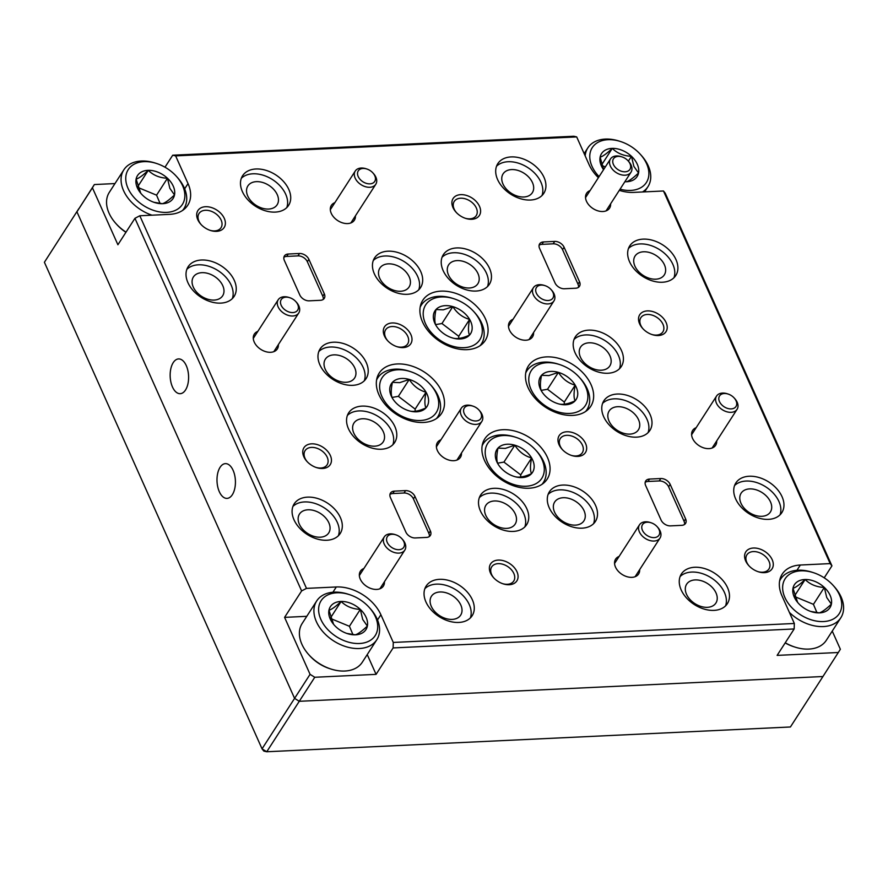<?xml version="1.0" encoding="UTF-8"?>
<svg xmlns="http://www.w3.org/2000/svg" width="888" height="888" viewBox="0 0 888 888"><rect width="100%" height="100%" fill="white"/><g stroke="black" fill="none" stroke-linecap="round" stroke-linejoin="round"><path stroke-width="1.33" d="M44.4 262.271L78.865 208.58L44.4 262.271L262.049 748.839L294.583 698.368L299.267 701.298L266.744 751.759L790.42 726.983L822.943 676.523L299.267 701.298L822.943 676.523L840.37 649.261L832.245 631.091M92.419 187.779L76.934 211.81L294.583 698.368L76.934 211.81L94.361 184.549L92.419 187.779L117.904 244.755L134.943 218.315L139.805 215.762L169.641 214.352A37.141 25.33 32.8 0 0 187.768 205.217A37.141 25.33 32.8 0 0 188.034 183.605L175.635 155.888L172.716 155.211L573.759 136.241L576.689 136.918L589.088 164.635A37.141 25.33 32.8 0 0 598.39 177.689M266.744 751.759L262.049 748.839L263.814 751.082L266.744 751.759M186.269 365.612A17.394 9.202 -92.7 0 0 178.555 358.93A17.394 9.202 -92.7 0 0 170.796 368.875A17.394 9.202 -92.7 0 0 172.483 387.002A17.394 9.202 -92.7 0 0 180.197 393.684A17.394 9.202 -92.7 0 0 187.956 383.738A17.394 9.202 -92.7 0 0 186.269 365.612M233.1 470.318A17.394 9.202 -92.7 0 0 225.386 463.636A17.394 9.202 -92.7 0 0 217.638 473.582A17.394 9.202 -92.7 0 0 219.314 491.697A17.394 9.202 -92.7 0 0 227.028 498.39A17.394 9.202 -92.7 0 0 234.787 488.433A17.394 9.202 -92.7 0 0 233.1 470.318M513.042 319.291A13.686 9.335 32.8 0 0 512.165 334.088A13.686 9.335 32.8 0 0 520.479 339.438A13.686 9.335 32.8 0 0 525.863 340.226A13.686 9.335 32.8 0 0 533.577 332.534M590.087 190.576A13.686 9.335 32.8 0 0 589.21 205.361A13.686 9.335 32.8 0 0 597.513 210.722A13.686 9.335 32.8 0 0 602.897 211.511A13.686 9.335 32.8 0 0 610.622 203.818M257.831 331.368A13.686 9.335 32.8 0 0 256.965 346.154A13.686 9.335 32.8 0 0 265.268 351.515A13.686 9.335 32.8 0 0 270.651 352.292A13.686 9.335 32.8 0 0 278.377 344.611M334.876 202.642A13.686 9.335 32.8 0 0 333.999 217.438A13.686 9.335 32.8 0 0 342.302 222.788A13.686 9.335 32.8 0 0 347.685 223.576A13.686 9.335 32.8 0 0 355.411 215.884M619.114 556.421A13.686 9.335 32.8 0 0 618.237 571.206A13.686 9.335 32.8 0 0 626.54 576.556A13.686 9.335 32.8 0 0 631.923 577.344A13.686 9.335 32.8 0 0 639.649 569.652M696.159 427.694A13.686 9.335 32.8 0 0 695.282 442.479A13.686 9.335 32.8 0 0 703.585 447.841A13.686 9.335 32.8 0 0 708.968 448.629A13.686 9.335 32.8 0 0 716.694 440.936M471.761 219.281A15.64 10.667 32.8 0 0 479.509 206.338A15.64 10.667 32.8 0 0 460.739 194.65A15.64 10.667 32.8 0 0 456.11 212.265A15.64 10.667 32.8 0 0 465.601 218.381A15.64 10.667 32.8 0 0 471.761 219.281M465.134 218.226A13.098 8.936 32.8 0 0 469.852 218.837A13.098 8.936 32.8 0 0 476.246 215.618A13.098 8.936 32.8 0 0 473.826 204.196A13.098 8.936 32.8 0 0 460.628 198.213A13.098 8.936 32.8 0 0 454.234 201.432A13.098 8.936 32.8 0 0 456.454 212.621M658.374 335.531A15.64 10.667 32.8 0 0 666.122 322.588A15.64 10.667 32.8 0 0 647.352 310.9A15.64 10.667 32.8 0 0 642.734 328.516A15.64 10.667 32.8 0 0 652.225 334.632A15.64 10.667 32.8 0 0 658.374 335.531M651.759 334.476A13.098 8.936 32.8 0 0 656.476 335.087A13.098 8.936 32.8 0 0 662.87 331.868A13.098 8.936 32.8 0 0 660.45 320.446A13.098 8.936 32.8 0 0 647.241 314.463A13.098 8.936 32.8 0 0 640.859 317.682A13.098 8.936 32.8 0 0 643.067 328.871M216.55 231.346A15.64 10.667 32.8 0 0 224.298 218.404A15.64 10.667 32.8 0 0 205.528 206.715A15.64 10.667 32.8 0 0 200.899 224.331A15.64 10.667 32.8 0 0 210.401 230.447A15.64 10.667 32.8 0 0 216.55 231.346M209.923 230.292A13.098 8.936 32.8 0 0 214.641 230.913A13.098 8.936 32.8 0 0 221.034 227.694A13.098 8.936 32.8 0 0 218.614 216.272A13.098 8.936 32.8 0 0 205.417 210.278A13.098 8.936 32.8 0 0 199.023 213.497A13.098 8.936 32.8 0 0 201.243 224.697M403.163 347.596A15.64 10.667 32.8 0 0 410.911 334.654A15.64 10.667 32.8 0 0 392.152 322.966A15.64 10.667 32.8 0 0 387.523 340.581A15.64 10.667 32.8 0 0 397.014 346.697A15.64 10.667 32.8 0 0 403.163 347.596M396.548 346.542A13.098 8.936 32.8 0 0 401.265 347.164A13.098 8.936 32.8 0 0 407.659 343.945A13.098 8.936 32.8 0 0 405.239 332.523A13.098 8.936 32.8 0 0 392.041 326.529A13.098 8.936 32.8 0 0 385.647 329.748A13.098 8.936 32.8 0 0 387.867 340.948M577.822 456.399A15.64 10.667 32.8 0 0 585.569 443.456A15.64 10.667 32.8 0 0 566.81 431.768A15.64 10.667 32.8 0 0 562.182 449.384A15.64 10.667 32.8 0 0 571.672 455.5A15.64 10.667 32.8 0 0 577.822 456.399M571.206 455.344A13.098 8.936 32.8 0 0 575.924 455.966A13.098 8.936 32.8 0 0 582.317 452.736A13.098 8.936 32.8 0 0 579.897 441.314A13.098 8.936 32.8 0 0 566.699 435.331A13.098 8.936 32.8 0 0 560.306 438.55A13.098 8.936 32.8 0 0 562.526 449.739M764.446 572.649A15.64 10.667 32.8 0 0 772.194 559.706A15.64 10.667 32.8 0 0 753.424 548.018A15.64 10.667 32.8 0 0 748.806 565.634A15.64 10.667 32.8 0 0 758.297 571.75A15.64 10.667 32.8 0 0 764.446 572.649M757.819 571.595A13.098 8.936 32.8 0 0 762.548 572.216A13.098 8.936 32.8 0 0 768.941 568.986A13.098 8.936 32.8 0 0 766.522 557.564A13.098 8.936 32.8 0 0 753.313 551.581A13.098 8.936 32.8 0 0 746.919 554.8A13.098 8.936 32.8 0 0 749.139 566M469.375 288.001A17.394 11.866 32.8 0 0 477.866 283.727A17.394 11.866 32.8 0 0 474.647 268.553A17.394 11.866 32.8 0 0 457.109 260.595A17.394 11.866 32.8 0 0 448.618 264.879A17.394 11.866 32.8 0 0 451.837 280.053A17.394 11.866 32.8 0 0 469.375 288.001M523.842 196.992A17.394 11.866 32.8 0 0 532.334 192.707A17.394 11.866 32.8 0 0 529.126 177.533A17.394 11.866 32.8 0 0 511.588 169.575A17.394 11.866 32.8 0 0 503.096 173.859A17.394 11.866 32.8 0 0 506.304 189.033A17.394 11.866 32.8 0 0 523.842 196.992M655.81 279.187A17.394 11.866 32.8 0 0 664.302 274.914A17.394 11.866 32.8 0 0 661.083 259.74A17.394 11.866 32.8 0 0 643.545 251.781A17.394 11.866 32.8 0 0 635.053 256.055A17.394 11.866 32.8 0 0 638.272 271.228A17.394 11.866 32.8 0 0 655.81 279.187M601.331 370.207A17.394 11.866 32.8 0 0 609.823 365.934A17.394 11.866 32.8 0 0 606.615 350.76A17.394 11.866 32.8 0 0 589.077 342.801A17.394 11.866 32.8 0 0 580.586 347.075A17.394 11.866 32.8 0 0 583.793 362.249A17.394 11.866 32.8 0 0 601.331 370.207M214.163 300.077A17.394 11.866 32.8 0 0 222.655 295.793A17.394 11.866 32.8 0 0 219.436 280.63A17.394 11.866 32.8 0 0 201.898 272.672A17.394 11.866 32.8 0 0 193.406 276.945A17.394 11.866 32.8 0 0 196.625 292.119A17.394 11.866 32.8 0 0 214.163 300.077M268.631 209.057A17.394 11.866 32.8 0 0 277.123 204.784A17.394 11.866 32.8 0 0 273.915 189.61A17.394 11.866 32.8 0 0 256.377 181.652A17.394 11.866 32.8 0 0 247.885 185.925A17.394 11.866 32.8 0 0 251.093 201.099A17.394 11.866 32.8 0 0 268.631 209.057M400.599 291.264A17.394 11.866 32.8 0 0 409.091 286.979A17.394 11.866 32.8 0 0 405.872 271.806A17.394 11.866 32.8 0 0 388.334 263.847A17.394 11.866 32.8 0 0 379.842 268.132A17.394 11.866 32.8 0 0 383.061 283.305A17.394 11.866 32.8 0 0 400.599 291.264M346.12 382.273A17.394 11.866 32.8 0 0 354.612 377.999A17.394 11.866 32.8 0 0 351.404 362.826A17.394 11.866 32.8 0 0 333.866 354.867A17.394 11.866 32.8 0 0 325.374 359.152A17.394 11.866 32.8 0 0 328.582 374.325A17.394 11.866 32.8 0 0 346.12 382.273M575.435 525.13A17.394 11.866 32.8 0 0 583.927 520.845A17.394 11.866 32.8 0 0 580.719 505.672A17.394 11.866 32.8 0 0 563.181 497.724A17.394 11.866 32.8 0 0 554.689 501.998A17.394 11.866 32.8 0 0 557.897 517.171A17.394 11.866 32.8 0 0 575.435 525.13M629.914 434.11A17.394 11.866 32.8 0 0 638.405 429.825A17.394 11.866 32.8 0 0 635.198 414.652A17.394 11.866 32.8 0 0 617.66 406.704A17.394 11.866 32.8 0 0 609.168 410.978A17.394 11.866 32.8 0 0 612.376 426.151A17.394 11.866 32.8 0 0 629.914 434.11M761.871 516.305A17.394 11.866 32.8 0 0 770.373 512.032A17.394 11.866 32.8 0 0 767.154 496.858A17.394 11.866 32.8 0 0 749.616 488.9A17.394 11.866 32.8 0 0 741.125 493.184A17.394 11.866 32.8 0 0 744.333 508.347A17.394 11.866 32.8 0 0 761.871 516.305M707.403 607.325A17.394 11.866 32.8 0 0 715.895 603.052A17.394 11.866 32.8 0 0 712.676 587.878A17.394 11.866 32.8 0 0 695.138 579.92A17.394 11.866 32.8 0 0 686.646 584.193A17.394 11.866 32.8 0 0 689.865 599.367A17.394 11.866 32.8 0 0 707.403 607.325M530.458 200.033A27.361 18.659 32.8 0 0 543.811 193.307A27.361 18.659 32.8 0 0 538.761 169.43A27.361 18.659 32.8 0 0 511.177 156.921A27.361 18.659 32.8 0 0 497.813 163.647A27.361 18.659 32.8 0 0 502.874 187.523A27.361 18.659 32.8 0 0 530.458 200.033M541.991 195.527A27.361 18.659 32.8 0 0 534.254 172.76A27.361 18.659 32.8 0 0 508.069 161.727A27.361 18.659 32.8 0 0 496.536 166.234M662.415 282.24A27.361 18.659 32.8 0 0 675.779 275.502A27.361 18.659 32.8 0 0 670.718 251.637A27.361 18.659 32.8 0 0 643.134 239.127A27.361 18.659 32.8 0 0 629.77 245.854A27.361 18.659 32.8 0 0 634.831 269.719A27.361 18.659 32.8 0 0 662.415 282.24M673.959 277.733A27.361 18.659 32.8 0 0 666.222 254.967A27.361 18.659 32.8 0 0 640.037 243.934A27.361 18.659 32.8 0 0 628.493 248.429M607.947 373.249A27.361 18.659 32.8 0 0 621.3 366.522A27.361 18.659 32.8 0 0 616.25 342.657A27.361 18.659 32.8 0 0 588.655 330.136A27.361 18.659 32.8 0 0 575.302 336.874A27.361 18.659 32.8 0 0 580.352 360.739A27.361 18.659 32.8 0 0 607.947 373.249M619.48 368.753A27.361 18.659 32.8 0 0 611.743 345.987A27.361 18.659 32.8 0 0 585.558 334.943A27.361 18.659 32.8 0 0 574.025 339.449M407.204 294.305A27.361 18.659 32.8 0 0 420.568 287.579A27.361 18.659 32.8 0 0 415.506 263.703A27.361 18.659 32.8 0 0 387.923 251.193A27.361 18.659 32.8 0 0 374.57 257.92A27.361 18.659 32.8 0 0 379.62 281.796A27.361 18.659 32.8 0 0 407.204 294.305M418.748 289.799A27.361 18.659 32.8 0 0 411.011 267.033A27.361 18.659 32.8 0 0 384.826 255.999A27.361 18.659 32.8 0 0 373.282 260.506M275.247 212.099A27.361 18.659 32.8 0 0 288.6 205.372A27.361 18.659 32.8 0 0 283.55 181.507A27.361 18.659 32.8 0 0 255.966 168.986A27.361 18.659 32.8 0 0 242.602 175.724A27.361 18.659 32.8 0 0 247.663 199.589A27.361 18.659 32.8 0 0 275.247 212.099M286.78 207.603A27.361 18.659 32.8 0 0 279.043 184.837A27.361 18.659 32.8 0 0 252.869 173.793A27.361 18.659 32.8 0 0 241.325 178.299M475.979 291.053A27.361 18.659 32.8 0 0 489.344 284.327A27.361 18.659 32.8 0 0 484.282 260.45A27.361 18.659 32.8 0 0 456.698 247.941A27.361 18.659 32.8 0 0 443.334 254.667A27.361 18.659 32.8 0 0 448.396 278.532A27.361 18.659 32.8 0 0 475.979 291.053M487.523 286.546A27.361 18.659 32.8 0 0 479.786 263.78A27.361 18.659 32.8 0 0 453.601 252.747A27.361 18.659 32.8 0 0 442.058 257.243M352.736 385.325A27.361 18.659 32.8 0 0 366.089 378.599A27.361 18.659 32.8 0 0 361.039 354.723A27.361 18.659 32.8 0 0 333.444 342.213A27.361 18.659 32.8 0 0 320.091 348.94A27.361 18.659 32.8 0 0 325.141 372.805A27.361 18.659 32.8 0 0 352.736 385.325M364.269 380.819A27.361 18.659 32.8 0 0 356.532 358.053A27.361 18.659 32.8 0 0 330.347 347.019A27.361 18.659 32.8 0 0 318.814 351.515M220.768 303.119A27.361 18.659 32.8 0 0 234.132 296.392A27.361 18.659 32.8 0 0 229.071 272.527A27.361 18.659 32.8 0 0 201.487 260.006A27.361 18.659 32.8 0 0 188.134 266.744A27.361 18.659 32.8 0 0 193.184 290.609A27.361 18.659 32.8 0 0 220.768 303.119M232.312 298.623A27.361 18.659 32.8 0 0 224.575 275.857A27.361 18.659 32.8 0 0 198.39 264.813A27.361 18.659 32.8 0 0 186.846 269.319M636.53 437.151A27.361 18.659 32.8 0 0 649.883 430.425A27.361 18.659 32.8 0 0 644.832 406.56A27.361 18.659 32.8 0 0 617.238 394.039A27.361 18.659 32.8 0 0 603.884 400.766A27.361 18.659 32.8 0 0 608.935 424.642A27.361 18.659 32.8 0 0 636.53 437.151M648.062 432.656A27.361 18.659 32.8 0 0 640.326 409.879A27.361 18.659 32.8 0 0 614.141 398.845A27.361 18.659 32.8 0 0 602.608 403.352M768.486 519.358A27.361 18.659 32.8 0 0 781.84 512.62A27.361 18.659 32.8 0 0 776.789 488.755A27.361 18.659 32.8 0 0 749.206 476.246A27.361 18.659 32.8 0 0 735.841 482.972A27.361 18.659 32.8 0 0 740.903 506.837A27.361 18.659 32.8 0 0 768.486 519.358M780.019 514.851A27.361 18.659 32.8 0 0 772.283 492.085A27.361 18.659 32.8 0 0 746.109 481.052A27.361 18.659 32.8 0 0 734.565 485.547M714.008 610.378A27.361 18.659 32.8 0 0 727.372 603.64A27.361 18.659 32.8 0 0 722.31 579.775A27.361 18.659 32.8 0 0 694.727 567.266A27.361 18.659 32.8 0 0 681.374 573.992A27.361 18.659 32.8 0 0 686.424 597.857A27.361 18.659 32.8 0 0 714.008 610.378M725.552 605.871A27.361 18.659 32.8 0 0 717.815 583.105A27.361 18.659 32.8 0 0 691.63 572.072A27.361 18.659 32.8 0 0 680.086 576.567M582.051 528.171A27.361 18.659 32.8 0 0 595.404 521.445A27.361 18.659 32.8 0 0 590.354 497.58A27.361 18.659 32.8 0 0 562.77 485.059A27.361 18.659 32.8 0 0 549.406 491.786A27.361 18.659 32.8 0 0 554.467 515.662A27.361 18.659 32.8 0 0 582.051 528.171M593.584 523.676A27.361 18.659 32.8 0 0 585.847 500.899A27.361 18.659 32.8 0 0 559.662 489.865A27.361 18.659 32.8 0 0 548.129 494.372M363.902 568.486A13.686 9.335 32.8 0 0 363.026 583.272A13.686 9.335 32.8 0 0 371.339 588.633A13.686 9.335 32.8 0 0 376.723 589.421A13.686 9.335 32.8 0 0 384.437 581.729M440.948 439.771A13.686 9.335 32.8 0 0 440.071 454.556A13.686 9.335 32.8 0 0 448.373 459.906A13.686 9.335 32.8 0 0 453.757 460.694A13.686 9.335 32.8 0 0 461.483 453.002M322.61 468.476A15.64 10.667 32.8 0 0 330.358 455.522A15.64 10.667 32.8 0 0 311.599 443.834A15.64 10.667 32.8 0 0 306.971 461.449A15.64 10.667 32.8 0 0 316.461 467.576A15.64 10.667 32.8 0 0 322.61 468.476M315.995 467.41A13.098 8.936 32.8 0 0 320.712 468.031A13.098 8.936 32.8 0 0 327.106 464.813A13.098 8.936 32.8 0 0 324.686 453.391A13.098 8.936 32.8 0 0 311.488 447.397A13.098 8.936 32.8 0 0 305.095 450.616A13.098 8.936 32.8 0 0 307.315 461.816M509.235 584.726A15.64 10.667 32.8 0 0 516.983 571.772A15.64 10.667 32.8 0 0 498.212 560.084A15.64 10.667 32.8 0 0 493.595 577.7A15.64 10.667 32.8 0 0 503.085 583.827A15.64 10.667 32.8 0 0 509.235 584.726M502.608 583.66A13.098 8.936 32.8 0 0 507.337 584.282A13.098 8.936 32.8 0 0 513.73 581.063A13.098 8.936 32.8 0 0 511.31 569.641A13.098 8.936 32.8 0 0 498.101 563.647A13.098 8.936 32.8 0 0 491.708 566.866A13.098 8.936 32.8 0 0 493.928 578.066M320.235 537.196A17.394 11.866 32.8 0 0 328.726 532.922A17.394 11.866 32.8 0 0 325.508 517.748A17.394 11.866 32.8 0 0 307.97 509.79A17.394 11.866 32.8 0 0 299.478 514.063A17.394 11.866 32.8 0 0 302.697 529.237A17.394 11.866 32.8 0 0 320.235 537.196M374.703 446.176A17.394 11.866 32.8 0 0 383.194 441.902A17.394 11.866 32.8 0 0 379.986 426.728A17.394 11.866 32.8 0 0 362.448 418.77A17.394 11.866 32.8 0 0 353.957 423.043A17.394 11.866 32.8 0 0 357.165 438.217A17.394 11.866 32.8 0 0 374.703 446.176M506.671 528.382A17.394 11.866 32.8 0 0 515.162 524.098A17.394 11.866 32.8 0 0 511.943 508.924A17.394 11.866 32.8 0 0 494.405 500.976A17.394 11.866 32.8 0 0 485.914 505.25A17.394 11.866 32.8 0 0 489.133 520.424A17.394 11.866 32.8 0 0 506.671 528.382M452.192 619.402A17.394 11.866 32.8 0 0 460.683 615.118A17.394 11.866 32.8 0 0 457.464 599.944A17.394 11.866 32.8 0 0 439.926 591.985A17.394 11.866 32.8 0 0 431.435 596.27A17.394 11.866 32.8 0 0 434.654 611.444A17.394 11.866 32.8 0 0 452.192 619.402M458.796 622.444A27.361 18.659 32.8 0 0 472.161 615.717A27.361 18.659 32.8 0 0 467.099 591.852A27.361 18.659 32.8 0 0 439.516 579.331A27.361 18.659 32.8 0 0 426.162 586.058A27.361 18.659 32.8 0 0 431.213 609.934A27.361 18.659 32.8 0 0 458.796 622.444M470.34 617.948A27.361 18.659 32.8 0 0 462.604 595.171A27.361 18.659 32.8 0 0 436.419 584.138A27.361 18.659 32.8 0 0 424.886 588.644M513.275 531.424A27.361 18.659 32.8 0 0 526.639 524.697A27.361 18.659 32.8 0 0 521.578 500.832A27.361 18.659 32.8 0 0 493.994 488.311A27.361 18.659 32.8 0 0 480.63 495.038A27.361 18.659 32.8 0 0 485.692 518.914A27.361 18.659 32.8 0 0 513.275 531.424M524.819 526.928A27.361 18.659 32.8 0 0 517.082 504.151A27.361 18.659 32.8 0 0 490.898 493.118A27.361 18.659 32.8 0 0 479.354 497.624M381.318 449.228A27.361 18.659 32.8 0 0 394.672 442.49A27.361 18.659 32.8 0 0 389.621 418.625A27.361 18.659 32.8 0 0 362.026 406.116A27.361 18.659 32.8 0 0 348.673 412.842A27.361 18.659 32.8 0 0 353.724 436.707A27.361 18.659 32.8 0 0 381.318 449.228M392.851 444.721A27.361 18.659 32.8 0 0 385.115 421.955A27.361 18.659 32.8 0 0 358.93 410.922A27.361 18.659 32.8 0 0 347.397 415.418M326.84 540.248A27.361 18.659 32.8 0 0 340.193 533.51A27.361 18.659 32.8 0 0 335.142 509.645A27.361 18.659 32.8 0 0 307.559 497.136A27.361 18.659 32.8 0 0 294.194 503.862A27.361 18.659 32.8 0 0 299.256 527.727A27.361 18.659 32.8 0 0 326.84 540.248M338.372 535.741A27.361 18.659 32.8 0 0 330.636 512.975A27.361 18.659 32.8 0 0 304.462 501.942A27.361 18.659 32.8 0 0 292.918 506.438M467.077 349.65A37.141 25.33 32.8 0 0 485.203 340.515A37.141 25.33 32.8 0 0 478.343 308.125A37.141 25.33 32.8 0 0 440.903 291.142A37.141 25.33 32.8 0 0 422.777 300.277A37.141 25.33 32.8 0 0 429.637 332.667A37.141 25.33 32.8 0 0 467.077 349.65M529.07 488.222A37.141 25.33 32.8 0 0 547.197 479.087A37.141 25.33 32.8 0 0 540.337 446.697A37.141 25.33 32.8 0 0 502.897 429.714A37.141 25.33 32.8 0 0 484.77 438.85A37.141 25.33 32.8 0 0 491.63 471.239A37.141 25.33 32.8 0 0 529.07 488.222M572.649 415.406A37.141 25.33 32.8 0 0 590.775 406.282A37.141 25.33 32.8 0 0 583.915 373.881A37.141 25.33 32.8 0 0 546.475 356.898A37.141 25.33 32.8 0 0 528.349 366.034A37.141 25.33 32.8 0 0 535.209 398.423A37.141 25.33 32.8 0 0 572.649 415.406M423.498 422.466A37.141 25.33 32.8 0 0 441.625 413.331A37.141 25.33 32.8 0 0 434.765 380.941A37.141 25.33 32.8 0 0 397.325 363.958A37.141 25.33 32.8 0 0 379.198 373.093A37.141 25.33 32.8 0 0 386.058 405.483A37.141 25.33 32.8 0 0 423.498 422.466M284.371 260.495A7.814 5.328 -147.2 0 1 284.426 255.944A7.814 5.328 -147.2 0 1 288.245 254.024L299.511 253.491A7.814 5.328 -147.2 0 1 308.891 259.329L324.32 293.828A7.814 5.328 -147.2 0 1 324.264 298.368A7.814 5.328 -147.2 0 1 320.446 300.299L309.179 300.832A7.814 5.328 -147.2 0 1 299.8 294.983L284.371 260.495M323.254 299.423A7.814 5.328 32.8 0 0 322.777 296.226L307.348 261.738A7.814 5.328 32.8 0 0 297.968 255.888L286.691 256.421A7.814 5.328 32.8 0 0 283.894 257.298M430.391 530.946A7.814 5.328 -147.2 0 1 430.336 535.497A7.814 5.328 -147.2 0 1 426.518 537.418L415.251 537.95A7.814 5.328 -147.2 0 1 405.872 532.101L390.443 497.613A7.814 5.328 -147.2 0 1 390.498 493.062A7.814 5.328 -147.2 0 1 394.316 491.142L405.583 490.609A7.814 5.328 -147.2 0 1 414.962 496.448L430.391 530.946L428.849 533.344L413.42 498.856A7.814 5.328 32.8 0 0 404.029 493.007L392.762 493.539A7.814 5.328 32.8 0 0 389.965 494.416M429.326 536.541A7.814 5.328 32.8 0 0 428.849 533.344M539.582 248.418A7.814 5.328 -147.2 0 1 539.638 243.867A7.814 5.328 -147.2 0 1 543.456 241.947L554.723 241.414A7.814 5.328 -147.2 0 1 564.102 247.264L579.531 281.751A7.814 5.328 -147.2 0 1 579.476 286.302A7.814 5.328 -147.2 0 1 575.657 288.223L564.391 288.755A7.814 5.328 -147.2 0 1 555.011 282.917L539.582 248.418M578.465 287.346A7.814 5.328 32.8 0 0 577.988 284.16L562.559 249.661A7.814 5.328 32.8 0 0 553.169 243.823L541.902 244.355A7.814 5.328 32.8 0 0 539.105 245.232M685.603 518.87A7.814 5.328 -147.2 0 1 685.547 523.421A7.814 5.328 -147.2 0 1 681.729 525.341L670.462 525.874A7.814 5.328 -147.2 0 1 661.072 520.035L645.654 485.547A7.814 5.328 -147.2 0 1 645.709 480.996A7.814 5.328 -147.2 0 1 649.528 479.065L660.794 478.532A7.814 5.328 -147.2 0 1 670.174 484.382L685.603 518.87L684.06 521.278L668.631 486.791A7.814 5.328 32.8 0 0 659.24 480.941L647.974 481.474A7.814 5.328 32.8 0 0 645.176 482.351M684.526 524.464A7.814 5.328 32.8 0 0 684.06 521.278M314.763 677.267L299.267 701.298L294.583 698.368L310.067 674.336L314.763 677.267L376.079 674.358L393.118 647.929L393.284 642.446L380.885 614.729A37.141 25.33 32.8 0 0 336.319 586.968L306.482 588.378L301.62 590.931L134.943 218.315M393.284 642.446L794.338 623.476L794.161 628.959L393.118 647.929M830.169 563.603L663.48 190.987L665.256 193.24L831.934 565.856L830.169 563.603L800.332 565.023A37.141 25.33 32.8 0 0 782.206 574.148A37.141 25.33 32.8 0 0 781.94 595.759L794.338 623.476M619.302 190.343A37.141 25.33 32.8 0 0 633.655 192.396L663.48 190.987M576.689 136.918L175.635 155.888M139.805 215.762L306.482 588.378M306.782 616.316L284.582 617.371L310.067 674.336M284.582 617.371L301.62 590.931M794.161 628.959L777.122 655.388L838.439 652.491M824.208 577.833L831.934 565.856M114.974 183.572L94.361 184.549M164.979 167.21L172.716 155.211M376.079 674.358L367.232 654.589M316.683 600.965L302.164 623.476A35.775 24.398 32.8 0 0 301.631 643.667A35.775 24.398 32.8 0 0 309.046 654.978A35.775 24.398 32.8 0 0 330.769 668.975A35.775 24.398 32.8 0 0 362.293 662.237L376.812 639.726A35.775 24.398 -147.2 0 1 346.043 646.697A35.775 24.398 -147.2 0 1 316.15 621.145A35.775 24.398 -147.2 0 1 316.683 600.965A35.775 24.398 -147.2 0 1 348.218 594.216L349.484 594.638A32.19 21.956 32.8 0 0 320.624 618.869A32.19 21.956 32.8 0 0 358.896 643.523A32.19 21.956 32.8 0 0 375.702 617.415A32.19 21.956 32.8 0 0 369.031 607.237A32.19 21.956 32.8 0 0 349.484 594.638M369.031 607.237L369.93 608.225A35.775 24.398 -147.2 0 1 377.345 619.535A35.775 24.398 -147.2 0 1 376.812 639.726M366.267 617.671A21.157 14.43 32.8 0 0 360.317 609.39A21.157 14.43 32.8 0 0 341.114 601.454A21.157 14.43 32.8 0 0 328.96 610.211A21.157 14.43 32.8 0 0 334.454 625.307A21.157 14.43 32.8 0 0 336.019 626.895A21.157 14.43 32.8 0 0 347.297 633.588A21.157 14.43 32.8 0 0 355.222 634.82A21.157 14.43 32.8 0 0 367.366 626.073A21.157 14.43 32.8 0 0 366.267 617.671M346.709 633.399L355.222 634.82C357.775 634.199 361.816 631.279 367.366 626.073L362.715 619.469L360.317 609.39C352.503 609.035 346.098 606.393 341.114 601.454C335.631 606.626 331.579 609.534 328.96 610.211L333.533 624.142M330.769 668.975L329.492 668.564A32.19 21.956 -147.2 0 1 309.945 655.966L309.046 654.978M352.958 634.631L349.417 626.284L330.713 618.559M330.503 617.915L341.114 601.454M349.417 626.284L360.317 609.39M839.726 595.471A32.19 21.956 32.8 0 0 833.044 585.281A32.19 21.956 32.8 0 0 813.508 572.693A32.19 21.956 32.8 0 0 784.648 596.925A32.19 21.956 32.8 0 0 822.921 621.578A32.19 21.956 32.8 0 0 839.726 595.471M779.597 581.018A35.775 24.398 -147.2 0 1 780.696 579.009A35.775 24.398 -147.2 0 1 812.231 572.272L813.508 572.693M833.044 585.281L833.943 586.269A35.775 24.398 -147.2 0 1 841.369 597.591A35.775 24.398 -147.2 0 1 840.825 617.77A35.775 24.398 -147.2 0 1 789.354 612.365M830.28 595.715A21.157 14.43 32.8 0 0 824.33 587.445A21.157 14.43 32.8 0 0 805.127 579.509A21.157 14.43 32.8 0 0 792.984 588.267A21.157 14.43 32.8 0 0 798.467 603.363A21.157 14.43 32.8 0 0 800.033 604.95A21.157 14.43 32.8 0 0 811.31 611.643A21.157 14.43 32.8 0 0 819.236 612.875A21.157 14.43 32.8 0 0 831.39 604.129A21.157 14.43 32.8 0 0 830.28 595.715M810.733 611.444L819.236 612.875C821.789 612.254 825.84 609.335 831.39 604.129L826.739 597.524L824.33 587.445C816.527 587.09 810.122 584.448 805.127 579.509C799.655 584.67 795.604 587.59 792.984 588.267L797.546 602.197M785.258 642.768A35.775 24.398 32.8 0 0 794.782 647.03A35.775 24.398 32.8 0 0 826.317 640.292L840.825 617.77M794.782 647.03L793.517 646.619A32.19 21.956 -147.2 0 1 785.17 642.912M816.971 612.687L813.441 604.34L794.727 596.614M794.516 595.97L805.127 579.509M813.441 604.34L824.33 587.445M620.057 189.177A32.19 21.956 32.8 0 0 646.875 164.347A32.19 21.956 32.8 0 0 640.193 154.157A32.19 21.956 32.8 0 0 620.657 141.558A32.19 21.956 32.8 0 0 591.785 165.79A32.19 21.956 32.8 0 0 599.078 176.634M585.159 155.866A35.775 24.398 -147.2 0 1 587.845 147.885A35.775 24.398 -147.2 0 1 619.38 141.148L620.657 141.558M640.193 154.157L641.092 155.145A35.775 24.398 -147.2 0 1 648.518 166.456A35.775 24.398 -147.2 0 1 647.974 186.647A35.775 24.398 -147.2 0 1 642.501 191.986M624.852 181.729A21.157 14.43 32.8 0 0 626.384 181.751A21.157 14.43 32.8 0 0 638.539 172.994A21.157 14.43 32.8 0 0 637.429 164.591A21.157 14.43 32.8 0 0 631.479 156.31A21.157 14.43 32.8 0 0 612.276 148.385A21.157 14.43 32.8 0 0 600.122 157.143A21.157 14.43 32.8 0 0 603.551 169.686M626.384 181.751C628.937 181.13 632.989 178.211 638.539 172.994L633.888 166.4L631.479 156.31C623.665 155.966 617.271 153.324 612.276 148.385C606.793 153.546 602.752 156.466 600.122 157.143L603.64 169.453M605.339 166.911L601.875 165.479M601.664 164.846L612.276 148.385M628.371 161.139L631.479 156.31M151.97 215.185A35.775 24.398 -147.2 0 1 123.299 190.021A35.775 24.398 -147.2 0 1 123.832 169.83L109.313 192.352A35.775 24.398 32.8 0 0 108.78 212.532A35.775 24.398 32.8 0 0 116.195 223.854A35.775 24.398 32.8 0 0 126.029 232.145M182.85 186.291A32.19 21.956 32.8 0 0 176.179 176.102A32.19 21.956 32.8 0 0 156.632 163.503A32.19 21.956 32.8 0 0 127.772 187.745A32.19 21.956 32.8 0 0 166.045 212.399A32.19 21.956 32.8 0 0 182.85 186.291M123.832 169.83A35.775 24.398 -147.2 0 1 155.367 163.092L156.632 163.503M176.179 176.102L177.078 177.089A35.775 24.398 -147.2 0 1 184.493 188.411A35.775 24.398 -147.2 0 1 183.96 208.591A35.775 24.398 -147.2 0 1 182.595 210.423M173.415 186.536A21.157 14.43 32.8 0 0 167.466 178.255A21.157 14.43 32.8 0 0 148.263 170.329A21.157 14.43 32.8 0 0 136.108 179.087A21.157 14.43 32.8 0 0 141.603 194.183A21.157 14.43 32.8 0 0 143.168 195.771A21.157 14.43 32.8 0 0 154.445 202.464A21.157 14.43 32.8 0 0 162.371 203.696A21.157 14.43 32.8 0 0 174.514 194.938A21.157 14.43 32.8 0 0 173.415 186.536M153.857 202.264L162.371 203.696C164.924 203.075 168.964 200.155 174.514 194.938L169.863 188.345L167.466 178.255C159.651 177.911 153.247 175.269 148.263 170.329C142.779 175.491 138.728 178.41 136.108 179.087L140.67 193.018M125.93 232.301A32.19 21.956 -147.2 0 1 117.094 224.842L116.195 223.854M160.095 203.507L156.566 195.16L137.862 187.435M137.651 186.791L148.263 170.329M156.566 195.16L167.466 178.255M500.077 435.897A32.19 21.956 32.8 0 0 489.077 465.345A32.19 21.956 32.8 0 0 529.403 485.891A32.19 21.956 32.8 0 0 535.608 449.983A32.19 21.956 32.8 0 0 516.061 437.384A32.19 21.956 32.8 0 0 500.077 435.897M482.151 445.709A35.775 24.398 -147.2 0 1 483.261 443.711A35.775 24.398 -147.2 0 1 497.025 435.32A35.775 24.398 -147.2 0 1 514.796 436.974L516.061 437.384M505.106 444.466A21.157 14.43 32.8 0 0 497.957 448.129A21.157 14.43 32.8 0 0 497.879 463.814A21.157 14.43 32.8 0 0 501.032 468.065A21.157 14.43 32.8 0 0 513.875 476.345A21.157 14.43 32.8 0 0 514.652 476.59A21.157 14.43 32.8 0 0 531.524 473.659A21.157 14.43 32.8 0 0 531.612 457.964A21.157 14.43 32.8 0 0 514.829 445.199A21.157 14.43 32.8 0 0 505.106 444.466M513.708 476.29L514.652 476.59C518.814 477.877 524.442 476.9 531.524 473.659C530.092 470.74 530.114 465.512 531.612 457.964C524.597 456.021 519.003 451.759 514.829 445.199L505.272 448.407L497.957 448.129C496.47 455.577 496.436 460.817 497.879 463.814M535.608 449.983L536.507 450.971A35.775 24.398 -147.2 0 1 543.389 482.473A35.775 24.398 -147.2 0 1 542.024 484.304M520.701 477.045L520.712 474.869L503.94 462.093L497.624 463.192M520.712 474.869L531.612 457.964M503.94 462.093L514.829 445.199M543.656 363.081A32.19 21.956 32.8 0 0 532.656 392.529A32.19 21.956 32.8 0 0 572.993 413.075A32.19 21.956 32.8 0 0 579.187 377.167A32.19 21.956 32.8 0 0 559.64 364.568A32.19 21.956 32.8 0 0 543.656 363.081M525.74 372.893A35.775 24.398 -147.2 0 1 526.839 370.895A35.775 24.398 -147.2 0 1 540.603 362.504A35.775 24.398 -147.2 0 1 558.374 364.158L559.64 364.568M548.684 371.65A21.157 14.43 32.8 0 0 541.536 375.313A21.157 14.43 32.8 0 0 541.458 391.009A21.157 14.43 32.8 0 0 544.61 395.249A21.157 14.43 32.8 0 0 557.453 403.529A21.157 14.43 32.8 0 0 558.241 403.774A21.157 14.43 32.8 0 0 575.102 400.843A21.157 14.43 32.8 0 0 575.191 385.148A21.157 14.43 32.8 0 0 558.408 372.383A21.157 14.43 32.8 0 0 548.684 371.65M557.287 403.474L558.241 403.774C562.404 405.061 568.02 404.084 575.102 400.843C573.67 397.924 573.692 392.696 575.191 385.148C568.176 383.205 562.581 378.943 558.408 372.383L548.851 375.591L541.536 375.313C540.048 382.761 540.015 388.001 541.458 391.009M579.187 377.167L580.086 378.155A35.775 24.398 -147.2 0 1 586.968 409.657A35.775 24.398 -147.2 0 1 585.603 411.488M564.291 404.229L564.302 402.053L547.519 389.277L541.203 390.376M564.302 402.053L575.191 385.148M547.519 389.277L558.408 372.383M394.505 370.13A32.19 21.956 32.8 0 0 383.516 399.578A32.19 21.956 32.8 0 0 423.842 420.135A32.19 21.956 32.8 0 0 430.036 384.226A32.19 21.956 32.8 0 0 410.489 371.628A32.19 21.956 32.8 0 0 394.505 370.13M376.59 379.953A35.775 24.398 -147.2 0 1 377.689 377.955A35.775 24.398 -147.2 0 1 391.464 369.552A35.775 24.398 -147.2 0 1 409.224 371.206L410.489 371.628M399.533 378.699A21.157 14.43 32.8 0 0 392.396 382.362A21.157 14.43 32.8 0 0 392.307 398.057A21.157 14.43 32.8 0 0 395.46 402.297A21.157 14.43 32.8 0 0 408.302 410.578A21.157 14.43 32.8 0 0 409.091 410.822A21.157 14.43 32.8 0 0 425.951 407.903A21.157 14.43 32.8 0 0 426.04 392.207A21.157 14.43 32.8 0 0 409.257 379.442A21.157 14.43 32.8 0 0 399.533 378.699M408.136 410.534L409.091 410.822C413.253 412.121 418.87 411.144 425.951 407.903C424.52 404.984 424.553 399.755 426.04 392.207C419.036 390.254 413.442 386.003 409.257 379.442L399.7 382.65L392.396 382.362C390.898 389.821 390.875 395.049 392.307 398.057M430.036 384.226L430.935 385.214A35.775 24.398 -147.2 0 1 437.817 416.716A35.775 24.398 -147.2 0 1 436.452 418.548M415.14 411.288L415.151 409.102L398.368 396.337L392.052 397.436M415.151 409.102L426.04 392.207M398.368 396.337L409.257 379.442M438.084 297.314A32.19 21.956 32.8 0 0 427.095 326.773A32.19 21.956 32.8 0 0 467.421 347.319A32.19 21.956 32.8 0 0 473.615 311.411A32.19 21.956 32.8 0 0 454.079 298.812A32.19 21.956 32.8 0 0 438.084 297.314M420.168 307.137A35.775 24.398 -147.2 0 1 421.267 305.139A35.775 24.398 -147.2 0 1 435.042 296.736A35.775 24.398 -147.2 0 1 452.802 298.401L454.079 298.812M443.112 305.883A21.157 14.43 32.8 0 0 435.975 309.546A21.157 14.43 32.8 0 0 435.886 325.241A21.157 14.43 32.8 0 0 439.038 329.492A21.157 14.43 32.8 0 0 451.881 337.773A21.157 14.43 32.8 0 0 452.669 338.006A21.157 14.43 32.8 0 0 469.53 335.087A21.157 14.43 32.8 0 0 469.619 319.391A21.157 14.43 32.8 0 0 452.836 306.626A21.157 14.43 32.8 0 0 443.112 305.883M451.715 337.718L452.669 338.006C456.832 339.305 462.448 338.328 469.53 335.087C468.098 332.168 468.131 326.939 469.619 319.391C462.615 317.438 457.02 313.187 452.836 306.626L443.279 309.834L435.975 309.546C434.476 317.005 434.454 322.233 435.886 325.241M473.615 311.411L474.514 312.398A35.775 24.398 -147.2 0 1 481.396 343.9A35.775 24.398 -147.2 0 1 480.031 345.732M458.719 338.472L458.73 336.286L441.947 323.521L435.631 324.62M458.73 336.286L469.619 319.391M441.947 323.521L452.836 306.626M392.074 534.287A9.768 6.66 32.8 0 0 387.235 542.379A9.768 6.66 32.8 0 0 398.967 549.694A9.768 6.66 32.8 0 0 401.853 538.683A9.768 6.66 32.8 0 0 395.915 534.854A9.768 6.66 32.8 0 0 392.074 534.287M401.853 538.683L402.464 539.349A12.221 8.336 -147.2 0 1 404.817 550.116A12.221 8.336 -147.2 0 1 398.856 553.113A12.221 8.336 -147.2 0 1 386.535 547.53A12.221 8.336 -147.2 0 1 384.282 536.874A12.221 8.336 -147.2 0 1 390.243 533.866A12.221 8.336 -147.2 0 1 395.049 534.576L395.915 534.854M469.119 405.572A9.768 6.66 32.8 0 0 464.269 413.664A9.768 6.66 32.8 0 0 476.001 420.968A9.768 6.66 32.8 0 0 478.898 409.956A9.768 6.66 32.8 0 0 472.96 406.138A9.768 6.66 32.8 0 0 469.119 405.572M478.898 409.956L479.509 410.633A12.221 8.336 -147.2 0 1 481.862 421.389A12.221 8.336 -147.2 0 1 475.89 424.397A12.221 8.336 -147.2 0 1 463.58 418.814A12.221 8.336 -147.2 0 1 461.327 408.158A12.221 8.336 -147.2 0 1 467.288 405.15A12.221 8.336 -147.2 0 1 472.094 405.849L472.96 406.138M647.285 522.222A9.768 6.66 32.8 0 0 642.446 530.314A9.768 6.66 32.8 0 0 654.179 537.617A9.768 6.66 32.8 0 0 657.065 526.606A9.768 6.66 32.8 0 0 651.126 522.788A9.768 6.66 32.8 0 0 647.285 522.222M657.065 526.606L657.675 527.283A12.221 8.336 -147.2 0 1 660.028 538.039A12.221 8.336 -147.2 0 1 654.068 541.047A12.221 8.336 -147.2 0 1 641.747 535.464A12.221 8.336 -147.2 0 1 639.493 524.808A12.221 8.336 -147.2 0 1 645.454 521.8A12.221 8.336 -147.2 0 1 650.26 522.499L651.126 522.788M286.003 297.169A9.768 6.66 32.8 0 0 281.163 305.261A9.768 6.66 32.8 0 0 292.896 312.565A9.768 6.66 32.8 0 0 295.782 301.565A9.768 6.66 32.8 0 0 289.854 297.735A9.768 6.66 32.8 0 0 286.003 297.169M295.782 301.565L296.403 302.231A12.221 8.336 -147.2 0 1 298.745 312.998A12.221 8.336 -147.2 0 1 292.785 315.995A12.221 8.336 -147.2 0 1 280.475 310.411A12.221 8.336 -147.2 0 1 278.21 299.756A12.221 8.336 -147.2 0 1 284.182 296.747A12.221 8.336 -147.2 0 1 288.989 297.458L289.854 297.735M541.214 285.104A9.768 6.66 32.8 0 0 536.374 293.195A9.768 6.66 32.8 0 0 548.107 300.499A9.768 6.66 32.8 0 0 550.993 289.488A9.768 6.66 32.8 0 0 545.066 285.67A9.768 6.66 32.8 0 0 541.214 285.104M550.993 289.488L551.615 290.165A12.221 8.336 -147.2 0 1 553.957 300.921A12.221 8.336 -147.2 0 1 547.996 303.929A12.221 8.336 -147.2 0 1 535.686 298.335A12.221 8.336 -147.2 0 1 533.422 287.679A12.221 8.336 -147.2 0 1 539.382 284.682A12.221 8.336 -147.2 0 1 544.189 285.381L545.066 285.67M724.331 393.506A9.768 6.66 32.8 0 0 719.48 401.587A9.768 6.66 32.8 0 0 731.213 408.902A9.768 6.66 32.8 0 0 734.099 397.891A9.768 6.66 32.8 0 0 728.171 394.061A9.768 6.66 32.8 0 0 724.331 393.506M734.099 397.891L734.72 398.568A12.221 8.336 -147.2 0 1 737.073 409.324A12.221 8.336 -147.2 0 1 731.101 412.321A12.221 8.336 -147.2 0 1 718.792 406.737A12.221 8.336 -147.2 0 1 716.538 396.081A12.221 8.336 -147.2 0 1 722.499 393.073A12.221 8.336 -147.2 0 1 727.305 393.784L728.171 394.061M363.048 168.454A9.768 6.66 32.8 0 0 358.208 176.546A9.768 6.66 32.8 0 0 369.93 183.849A9.768 6.66 32.8 0 0 372.827 172.838A9.768 6.66 32.8 0 0 366.888 169.02A9.768 6.66 32.8 0 0 363.048 168.454M372.827 172.838L373.437 173.515A12.221 8.336 -147.2 0 1 375.791 184.271A12.221 8.336 -147.2 0 1 369.83 187.279A12.221 8.336 -147.2 0 1 357.509 181.685A12.221 8.336 -147.2 0 1 355.256 171.029A12.221 8.336 -147.2 0 1 361.216 168.032A12.221 8.336 -147.2 0 1 366.023 168.731L366.888 169.02M618.259 156.377A9.768 6.66 32.8 0 0 613.419 164.469A9.768 6.66 32.8 0 0 625.141 171.784A9.768 6.66 32.8 0 0 628.038 160.772A9.768 6.66 32.8 0 0 622.1 156.943A9.768 6.66 32.8 0 0 618.259 156.377M628.038 160.772L628.649 161.438A12.221 8.336 -147.2 0 1 631.002 172.205A12.221 8.336 -147.2 0 1 625.041 175.202A12.221 8.336 -147.2 0 1 612.72 169.619A12.221 8.336 -147.2 0 1 610.467 158.963A12.221 8.336 -147.2 0 1 616.427 155.955A12.221 8.336 -147.2 0 1 621.234 156.665L622.1 156.943M288.245 254.024L286.691 256.421M324.32 293.828L322.777 296.226M308.891 259.329L307.348 261.738M299.511 253.491L297.968 255.888M414.962 496.448L413.42 498.856M405.583 490.609L404.029 493.007M394.316 491.142L392.762 493.539M543.456 241.947L541.902 244.355M579.531 281.751L577.988 284.16M564.102 247.264L562.559 249.661M554.723 241.414L553.169 243.823M670.174 484.382L668.631 486.791M660.794 478.532L659.24 480.941M649.528 479.065L647.974 481.474M377.522 619.957L380.885 614.729M332.911 592.24L336.319 586.968M796.936 570.296L800.332 565.023M184.671 188.833L188.034 183.605M780.696 579.009L779.664 580.619M587.845 147.885L584.16 153.613M647.974 186.647L644.599 191.886M183.96 208.591L182.928 210.201M483.261 443.711L482.228 445.321M543.389 482.473L542.357 484.071M526.839 370.895L525.807 372.505M586.968 409.657L585.936 411.266M377.689 377.955L376.656 379.553M437.817 416.716L436.785 418.315M421.267 305.139L420.235 306.737M481.396 343.9L480.364 345.499M384.282 536.874L359.351 575.546M404.817 550.116L379.886 588.788M461.327 408.158L436.385 446.831M481.862 421.389L456.932 460.073M639.493 524.808L614.563 563.48M660.028 538.039L635.098 576.723M278.21 299.756L253.28 338.428M298.745 312.998L273.815 351.67M533.422 287.679L508.491 326.362M553.957 300.921L529.026 339.593M716.538 396.081L691.597 434.765M737.073 409.324L712.143 447.996M355.256 171.029L330.325 209.712M375.791 184.271L350.86 222.944M610.467 158.963L585.536 197.636M631.002 172.205L606.071 210.878"/></g></svg>
